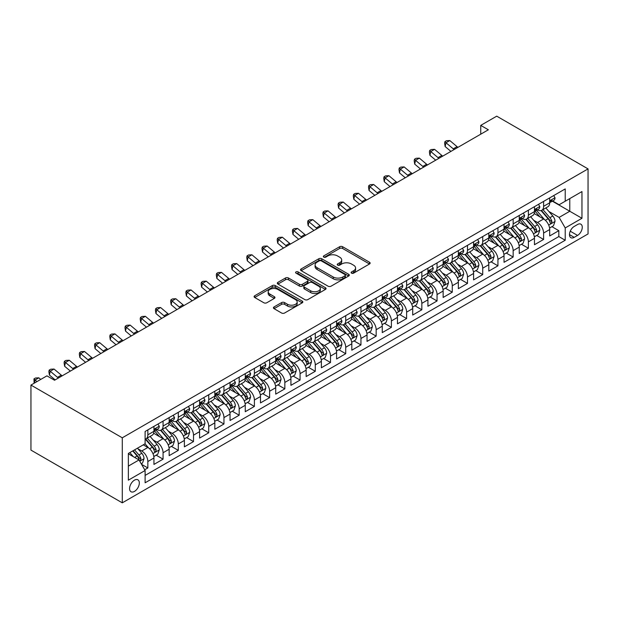 <?xml version="1.0" encoding="UTF-8"?>
<svg xmlns="http://www.w3.org/2000/svg" width="619" height="619" viewBox="0 0 619 619"><rect width="100%" height="100%" fill="white"/><g stroke="black" fill="none" stroke-linecap="round" stroke-linejoin="round"><path stroke-width="0.93" d="M351.553 273.141A1.478 0.851 0 0 0 353.642 273.141L369.52 263.98A2.112 1.223 0 0 0 370.139 263.114A2.112 1.223 0 0 0 369.52 262.255L342.624 246.726A2.112 1.223 0 0 0 339.638 246.726L323.76 255.895A1.478 0.851 0 0 0 323.327 256.498A1.478 0.851 0 0 0 323.76 257.102A1.478 0.851 0 0 0 325.857 257.102L327.908 255.91A6.763 3.907 0 0 1 337.471 255.91L339.715 257.21A6.763 3.907 0 0 1 341.696 259.965A6.763 3.907 0 0 1 339.715 262.727L337.657 263.911A1.478 0.851 0 0 0 337.223 264.514A1.478 0.851 0 0 0 337.657 265.118A1.478 0.851 0 0 0 339.754 265.118L341.804 263.934A6.763 3.907 0 0 1 351.368 263.934L353.611 265.226A6.763 3.907 0 0 1 355.585 267.988A6.763 3.907 0 0 1 353.611 270.751L351.553 271.934A1.478 0.851 0 0 0 351.12 272.538A1.478 0.851 0 0 0 351.553 273.141L351.553 271.934M134.455 491.409A6.886 3.977 120 0 0 138.958 485.342A6.886 3.977 120 0 0 137.898 479.818A6.886 3.977 120 0 0 134.455 480.158A6.886 3.977 120 0 0 129.951 486.232A6.886 3.977 120 0 0 131.011 491.749A6.886 3.977 120 0 0 134.455 491.409M274.047 306.939A2.112 1.223 0 0 0 273.428 307.798A2.112 1.223 0 0 0 274.047 308.657L281.591 313.013A2.112 1.223 0 0 0 284.585 313.013L302.211 302.838A2.112 1.223 0 0 0 302.83 301.971A2.112 1.223 0 0 0 302.211 301.113L275.316 285.583A2.112 1.223 0 0 0 272.329 285.583L254.703 295.766A2.112 1.223 0 0 0 254.084 296.625A2.112 1.223 0 0 0 254.703 297.491L263.818 302.753A2.112 1.223 0 0 0 266.804 302.753L274.349 298.397A2.112 1.223 0 0 0 274.968 297.53A2.112 1.223 0 0 0 274.349 296.671L269.83 294.064A5.648 3.265 0 0 1 268.174 291.75A5.648 3.265 0 0 1 271.664 288.74A5.648 3.265 0 0 1 277.823 289.444L295.526 299.666A5.648 3.265 0 0 1 297.182 301.971A5.648 3.265 0 0 1 293.692 304.989A5.648 3.265 0 0 1 287.533 304.285L284.585 302.583A2.112 1.223 0 0 0 281.591 302.583L274.047 306.939L274.047 308.657M588.05 168.894L496.724 116.163L480.739 125.394L488.352 129.789L54.542 380.244L46.936 375.849L30.95 385.072L122.276 437.803L588.05 168.894L588.05 233.928L122.276 502.837L122.276 437.803M328.062 286.187A2.112 1.223 0 0 0 331.049 286.187L348.675 276.012A2.112 1.223 0 0 0 349.294 275.146A2.112 1.223 0 0 0 348.675 274.287L321.787 258.757A2.112 1.223 0 0 0 318.793 258.757L301.167 268.94A2.112 1.223 0 0 0 300.548 269.799A2.112 1.223 0 0 0 301.167 270.665L328.062 286.187M296.602 273.466A1.478 0.851 0 0 1 298.103 273.668L298.103 271.911L325.447 287.696A2.112 1.223 0 0 1 326.066 288.562A2.112 1.223 0 0 1 325.447 289.421L307.813 299.604A2.112 1.223 0 0 1 304.827 299.604L277.931 284.075L277.931 282.349A2.112 1.223 0 0 0 277.312 283.216A2.112 1.223 0 0 0 277.931 284.075M277.931 282.349L285.475 277.993A2.112 1.223 0 0 1 288.469 277.993L299.372 284.291A2.112 1.223 0 0 0 302.358 284.291L307.364 281.405A2.112 1.223 0 0 0 307.983 280.539A2.112 1.223 0 0 0 307.364 279.68L296.014 273.118A1.478 0.851 0 0 1 295.58 272.515A1.478 0.851 0 0 1 296.493 271.726A1.478 0.851 0 0 1 298.103 271.911M144.691 469.767L147.848 467.949L141.534 464.296M137.936 448.783L141.759 450.988A8.612 4.967 60 0 1 147.848 461.534L153.938 458.014L153.938 464.428L163.068 459.159L156.143 455.158M153.164 439.993L156.986 442.198A8.612 4.967 60 0 1 163.068 452.744L169.157 449.232L169.157 455.646L178.295 450.369L171.37 446.369M168.383 431.203L172.206 433.408A8.612 4.967 60 0 1 178.295 443.955L184.385 440.442L184.385 446.856L193.515 441.587L186.59 437.587M183.603 422.413L187.425 424.619A8.612 4.967 60 0 1 193.515 435.165L199.604 431.652L199.604 438.066L208.735 432.797L201.809 428.797M198.823 413.631L202.645 415.836A8.612 4.967 60 0 1 208.735 426.383L214.824 422.862L214.824 429.276L223.954 424.007L217.029 420.007M214.042 404.841L217.865 407.047A8.612 4.967 60 0 1 223.954 417.593L230.044 414.08L230.044 420.494L239.174 415.217L232.249 411.217M229.27 396.052L233.092 398.257A8.612 4.967 60 0 1 239.174 408.803L245.263 405.29L245.263 411.705L254.401 406.428L247.476 402.435M244.49 387.262L248.312 389.467A8.612 4.967 60 0 1 254.401 400.013L260.491 396.5L260.491 402.915L269.621 397.646L262.696 393.645M259.709 378.48L263.532 380.685A8.612 4.967 60 0 1 269.621 391.231L275.71 387.711L275.71 394.125L284.841 388.856L277.916 384.856M274.929 369.69L278.751 371.895A8.612 4.967 60 0 1 284.841 382.441L290.93 378.929L290.93 385.343L300.06 380.066L293.135 376.066M290.156 360.9L293.971 363.105A8.612 4.967 60 0 1 300.06 373.652L306.15 370.139L306.15 376.553L315.288 371.276L308.355 367.284M305.376 352.11L309.198 354.316A8.612 4.967 60 0 1 315.288 364.862L321.369 361.349L321.369 367.763L330.507 362.494L323.582 358.494M320.596 343.321L324.418 345.534A8.612 4.967 60 0 1 330.507 356.08L336.597 352.559L336.597 358.974L345.727 353.704L338.802 349.704M335.815 334.539L339.638 336.744A8.612 4.967 60 0 1 345.727 347.29L351.816 343.769L351.816 350.192L360.947 344.915L354.022 340.914M351.035 325.749L354.857 327.954A8.612 4.967 60 0 1 360.947 338.5L367.036 334.987L367.036 341.402L376.166 336.125L369.241 332.132M366.262 316.959L370.085 319.164A8.612 4.967 60 0 1 376.166 329.71L382.256 326.198L382.256 332.612L391.394 327.343L384.469 323.342M381.482 308.169L385.304 310.382A8.612 4.967 60 0 1 391.394 320.928L397.475 317.408L397.475 323.822L406.613 318.553L399.688 314.553M396.702 299.387L400.524 301.592A8.612 4.967 60 0 1 406.613 312.138L412.703 308.618L412.703 315.04L421.833 309.763L414.908 305.763M411.921 290.597L415.744 292.802A8.612 4.967 60 0 1 421.833 303.349L427.922 299.836L427.922 306.25L437.053 300.973L430.128 296.981M427.141 281.807L430.963 284.013A8.612 4.967 60 0 1 437.053 294.559L443.142 291.046L443.142 297.46L452.272 292.191L445.347 288.191M442.368 273.018L446.191 275.231A8.612 4.967 60 0 1 452.272 285.769L458.362 282.256L458.362 288.671L467.5 283.401L460.575 279.401M457.588 264.236L461.41 266.441A8.612 4.967 60 0 1 467.5 276.987L473.589 273.466L473.589 279.889L482.719 274.612L475.794 270.611M472.808 255.446L476.63 257.651A8.612 4.967 60 0 1 482.719 268.197L488.809 264.684L488.809 271.099L497.939 265.822L491.014 261.829M488.027 246.656L491.85 248.861A8.612 4.967 60 0 1 497.939 259.407L504.028 255.895L504.028 262.309L513.159 257.04L506.234 253.039M503.255 237.866L507.069 240.079A8.612 4.967 60 0 1 513.159 250.618L519.248 247.105L519.248 253.519L528.386 248.25L521.453 244.25M518.474 229.084L522.297 231.289A8.612 4.967 60 0 1 528.386 241.836L534.468 238.315L534.468 244.729L543.606 239.46L543.606 233.046A8.612 4.967 -120 0 0 537.516 222.5L533.694 220.294M536.681 235.46L543.606 239.46M153.938 458.014A8.612 4.967 -120 0 0 147.848 447.467L143.283 444.837M169.157 449.232A8.612 4.967 -120 0 0 163.068 438.685L153.659 433.246M184.385 440.442A8.612 4.967 -120 0 0 178.295 429.896L168.879 424.464M199.604 431.652A8.612 4.967 -120 0 0 193.515 421.106L184.098 415.674M214.824 422.862A8.612 4.967 -120 0 0 208.735 412.316L199.318 406.884M230.044 414.08A8.612 4.967 -120 0 0 223.954 403.534L214.545 398.094M245.263 405.29A8.612 4.967 -120 0 0 239.174 394.744L229.765 389.305M260.491 396.5A8.612 4.967 -120 0 0 254.401 385.954L244.985 380.523M275.71 387.711A8.612 4.967 -120 0 0 269.621 377.164L260.204 371.733M290.93 378.929A8.612 4.967 -120 0 0 284.841 368.382L275.432 362.943M306.15 370.139A8.612 4.967 -120 0 0 300.06 359.593L290.651 354.153M321.369 361.349A8.612 4.967 -120 0 0 315.288 350.803L305.871 345.371M336.597 352.559A8.612 4.967 -120 0 0 330.507 342.013L321.091 336.581M351.816 343.769A8.612 4.967 -120 0 0 345.727 333.231L336.31 327.791M367.036 334.987A8.612 4.967 -120 0 0 360.947 324.441L351.538 319.002M382.256 326.198A8.612 4.967 -120 0 0 376.166 315.651L366.758 310.22M397.475 317.408A8.612 4.967 -120 0 0 391.394 306.862L381.977 301.43M412.703 308.618A8.612 4.967 -120 0 0 406.613 298.079L397.197 292.64M427.922 299.836A8.612 4.967 -120 0 0 421.833 289.29L412.416 283.85M443.142 291.046A8.612 4.967 -120 0 0 437.053 280.5L427.644 275.068M458.362 282.256A8.612 4.967 -120 0 0 452.272 271.71L442.864 266.278M473.589 273.466A8.612 4.967 -120 0 0 467.5 262.92L458.083 257.489M488.809 264.684A8.612 4.967 -120 0 0 482.719 254.138L473.303 248.699M504.028 255.895A8.612 4.967 -120 0 0 497.939 245.348L488.53 239.917M519.248 247.105A8.612 4.967 -120 0 0 513.159 236.559L503.75 231.127M534.468 238.315A8.612 4.967 -120 0 0 528.386 227.769L518.97 222.337M577.55 224.519L574.2 226.453A6.67 3.853 120 0 0 569.836 232.334A6.67 3.853 120 0 0 570.865 237.681A6.67 3.853 120 0 0 574.2 237.348L577.55 235.421A6.67 3.853 120 0 0 581.906 229.541A6.67 3.853 120 0 0 580.885 224.194A6.67 3.853 120 0 0 577.55 224.519M128.365 466.099L139.02 459.948L145.109 470.494L145.109 482.797L565.217 240.249L565.217 227.947L559.127 217.401L548.914 211.505M145.109 470.494L128.365 480.158L128.365 453.448L145.109 443.777L145.109 431.474L565.217 188.927L565.217 201.229L581.961 191.565L581.961 218.283L565.217 227.947M156.901 429.501L156.986 429.54A8.612 4.967 60 0 0 161.288 429.973L167.378 426.452A8.612 4.967 -120 0 0 169.157 422.514L169.157 417.593M172.121 420.711L172.206 420.758A8.612 4.967 60 0 0 176.508 421.183L182.597 417.67A8.612 4.967 -120 0 0 184.385 413.724L184.385 408.803M187.348 411.921L187.425 411.968A8.612 4.967 60 0 0 191.728 412.393L197.817 408.88A8.612 4.967 -120 0 0 199.604 404.934L199.604 400.013M202.568 403.131L202.645 403.178A8.612 4.967 60 0 0 206.955 403.603L213.037 400.091A8.612 4.967 -120 0 0 214.824 396.152L214.824 391.231M217.787 394.342L217.865 394.388A8.612 4.967 60 0 0 222.175 394.821L228.264 391.301A8.612 4.967 -120 0 0 230.044 387.362L230.044 382.441M233.007 385.56L233.092 385.606A8.612 4.967 60 0 0 237.394 386.032L243.484 382.511A8.612 4.967 -120 0 0 245.263 378.573L245.263 373.652M248.234 376.77L248.312 376.816A8.612 4.967 60 0 0 252.614 377.242L258.703 373.729A8.612 4.967 -120 0 0 260.491 369.783L260.491 364.862M263.454 367.98L263.532 368.026A8.612 4.967 60 0 0 267.834 368.452L273.923 364.939A8.612 4.967 -120 0 0 275.71 361.001L275.71 356.072M278.674 359.19L278.751 359.237A8.612 4.967 60 0 0 283.061 359.67L289.15 356.149A8.612 4.967 -120 0 0 290.93 352.211L290.93 347.29M293.893 350.408L293.971 350.455A8.612 4.967 60 0 0 298.281 350.88L304.37 347.36A8.612 4.967 -120 0 0 306.15 343.421L306.15 338.5M309.113 341.618L309.198 341.665A8.612 4.967 60 0 0 313.5 342.09L319.59 338.578A8.612 4.967 -120 0 0 321.369 334.631L321.369 329.71M324.341 332.829L324.418 332.875A8.612 4.967 60 0 0 328.72 333.301L334.809 329.788A8.612 4.967 -120 0 0 336.597 325.842L336.597 320.921M339.56 324.039L339.638 324.085A8.612 4.967 60 0 0 343.94 324.511L350.029 320.998A8.612 4.967 -120 0 0 351.816 317.06L351.816 312.138M354.78 315.257L354.857 315.303A8.612 4.967 60 0 0 359.167 315.729L365.256 312.208A8.612 4.967 -120 0 0 367.036 308.27L367.036 303.349M370 306.467L370.085 306.513A8.612 4.967 60 0 0 374.387 306.939L380.476 303.426A8.612 4.967 -120 0 0 382.256 299.48L382.256 294.559M385.219 297.677L385.304 297.724A8.612 4.967 60 0 0 389.606 298.149L395.696 294.636A8.612 4.967 -120 0 0 397.475 290.69L397.475 285.769M400.447 288.887L400.524 288.934A8.612 4.967 60 0 0 404.826 289.359L410.915 285.846A8.612 4.967 -120 0 0 412.703 281.908L412.703 276.987M415.666 280.105L415.744 280.152A8.612 4.967 60 0 0 420.053 280.577L426.135 277.057A8.612 4.967 -120 0 0 427.922 273.118L427.922 268.197M430.886 271.315L430.963 271.362A8.612 4.967 60 0 0 435.273 271.787L441.362 268.275A8.612 4.967 -120 0 0 443.142 264.328L443.142 259.407M446.106 262.526L446.191 262.572A8.612 4.967 60 0 0 450.493 262.998L456.582 259.485A8.612 4.967 -120 0 0 458.362 255.539L458.362 250.618M461.325 253.736L461.41 253.782A8.612 4.967 60 0 0 465.712 254.208L471.802 250.695A8.612 4.967 -120 0 0 473.589 246.757L473.589 241.836M476.553 244.954L476.63 245A8.612 4.967 60 0 0 480.932 245.426L487.021 241.905A8.612 4.967 -120 0 0 488.809 237.967L488.809 233.046M491.772 236.164L491.85 236.21A8.612 4.967 60 0 0 496.159 236.636L502.249 233.123A8.612 4.967 -120 0 0 504.028 229.177L504.028 224.256M506.992 227.374L507.069 227.421A8.612 4.967 60 0 0 511.379 227.846L517.469 224.333A8.612 4.967 -120 0 0 519.248 220.387L519.248 215.466M522.212 218.584L522.297 218.631A8.612 4.967 60 0 0 526.599 219.056L532.688 215.544A8.612 4.967 -120 0 0 534.468 211.605L534.468 206.684M145.109 475.415L558.825 236.559L558.825 230.67L549.695 235.947L549.695 229.533A8.612 4.967 -120 0 0 543.606 218.987L534.189 213.547M537.439 209.802L537.516 209.841A8.612 4.967 -120 0 0 541.818 210.274A8.612 4.967 -120 0 0 543.606 206.328L543.606 201.407M541.818 210.274L547.908 206.754A8.612 4.967 -120 0 0 549.695 202.815L549.695 197.894M147.848 429.896L147.848 434.817A8.612 4.967 60 0 1 146.069 438.755A8.612 4.967 60 0 1 145.109 439.103M146.069 438.755L152.158 435.242A8.612 4.967 -120 0 0 153.938 431.304L153.938 426.383M163.068 421.106L163.068 426.027A8.612 4.967 60 0 1 161.288 429.973M178.295 412.316L178.295 417.237A8.612 4.967 60 0 1 176.508 421.183M193.515 403.534L193.515 408.455A8.612 4.967 60 0 1 191.728 412.393M208.735 394.744L208.735 399.665A8.612 4.967 60 0 1 206.955 403.603M223.954 385.954L223.954 390.875A8.612 4.967 60 0 1 222.175 394.821M239.174 377.164L239.174 382.085A8.612 4.967 60 0 1 237.394 386.032M254.401 368.382L254.401 373.303A8.612 4.967 60 0 1 252.614 377.242M269.621 359.593L269.621 364.514A8.612 4.967 60 0 1 267.834 368.452M284.841 350.803L284.841 355.724A8.612 4.967 60 0 1 283.061 359.67M300.06 342.013L300.06 346.934A8.612 4.967 60 0 1 298.281 350.88M315.288 333.231L315.288 338.152A8.612 4.967 60 0 1 313.5 342.09M330.507 324.441L330.507 329.362A8.612 4.967 60 0 1 328.72 333.301M345.727 315.651L345.727 320.572A8.612 4.967 60 0 1 343.94 324.511M360.947 306.862L360.947 311.783A8.612 4.967 60 0 1 359.167 315.729M376.166 298.072L376.166 303.001A8.612 4.967 60 0 1 374.387 306.939M391.394 289.29L391.394 294.211A8.612 4.967 60 0 1 389.606 298.149M406.613 280.5L406.613 285.421A8.612 4.967 60 0 1 404.826 289.359M421.833 271.71L421.833 276.631A8.612 4.967 60 0 1 420.053 280.577M437.053 262.92L437.053 267.841A8.612 4.967 60 0 1 435.273 271.787M452.272 254.138L452.272 259.059A8.612 4.967 60 0 1 450.493 262.998M467.5 245.348L467.5 250.269A8.612 4.967 60 0 1 465.712 254.208M482.719 236.559L482.719 241.48A8.612 4.967 60 0 1 480.932 245.426M497.939 227.769L497.939 232.69A8.612 4.967 60 0 1 496.159 236.636M513.159 218.987L513.159 223.908A8.612 4.967 60 0 1 511.379 227.846M528.386 210.197L528.386 215.118A8.612 4.967 60 0 1 526.599 219.056M528.386 241.836L528.386 248.25M513.159 250.618L513.159 257.04M497.939 259.407L497.939 265.822M482.719 268.197L482.719 274.612M467.5 276.987L467.5 283.401M452.272 285.769L452.272 292.191M437.053 294.559L437.053 300.973M421.833 303.349L421.833 309.763M406.613 312.138L406.613 318.553M391.394 320.928L391.394 327.343M376.166 329.71L376.166 336.125M360.947 338.5L360.947 344.915M345.727 347.29L345.727 353.704M330.507 356.08L330.507 362.494M315.288 364.862L315.288 371.276M300.06 373.652L300.06 380.066M284.841 382.441L284.841 388.856M269.621 391.231L269.621 397.646M254.401 400.013L254.401 406.428M239.174 408.803L239.174 415.217M223.954 417.593L223.954 424.007M208.735 426.383L208.735 432.797M193.515 435.165L193.515 441.587M178.295 443.955L178.295 450.369M163.068 452.744L163.068 459.159M147.848 461.534L147.848 467.949M139.02 459.948L128.365 453.797M559.127 217.401L569.782 211.249L569.782 198.598L581.961 191.565M552.349 201.183L581.961 218.283M552.659 201.013L559.127 204.75L565.217 201.229M30.95 385.072L30.95 450.106L122.276 502.837M480.739 125.394L480.739 134.184M551.9 226.67L558.825 230.67M558.825 236.559L565.217 240.249M352.141 273.35L353.611 272.507A6.763 3.907 0 0 0 355.585 269.745L355.585 267.988M341.696 259.965L341.696 261.721A6.763 3.907 0 0 1 339.715 264.483L338.253 265.327M369.489 263.996L342.624 248.482A2.112 1.223 0 0 0 339.638 248.482L324.356 257.311M348.652 276.028L321.787 260.514A2.112 1.223 0 0 0 318.793 260.514L301.198 270.681M344.945 275.749A1.478 0.851 0 0 0 345.379 275.146A1.478 0.851 0 0 0 344.945 274.542L321.338 260.916A1.478 0.851 0 0 0 319.242 260.916L317.075 262.17A6.763 3.907 0 0 0 315.094 264.924A6.763 3.907 0 0 0 317.075 267.687L333.215 277.002A6.763 3.907 0 0 0 342.779 277.002L344.945 275.749L344.945 277.513A1.478 0.851 0 0 0 345.379 276.91L345.379 275.146M315.094 264.924L315.094 266.681A6.763 3.907 0 0 0 317.075 269.443L317.075 267.687M344.945 277.513L342.779 278.759A6.763 3.907 0 0 1 333.215 278.759L317.075 269.443M277.962 284.09L285.475 279.749L285.475 277.993M307.983 280.539L307.983 282.295A2.112 1.223 0 0 1 307.364 283.162L302.358 286.048A2.112 1.223 0 0 1 299.372 286.048L288.469 279.749A2.112 1.223 0 0 0 285.475 279.749M298.103 273.668L325.416 289.444M310.692 290.829A5.648 3.265 0 0 0 316.851 291.534A5.648 3.265 0 0 0 320.34 288.516A5.648 3.265 0 0 0 318.684 286.21L312.448 282.612A2.112 1.223 0 0 0 309.461 282.612L304.455 285.498A2.112 1.223 0 0 0 303.836 286.365A2.112 1.223 0 0 0 304.455 287.224L310.692 290.829L310.692 292.586A5.648 3.265 0 0 0 316.851 293.29A5.648 3.265 0 0 0 320.34 290.28L320.34 288.516M303.836 286.365L303.836 288.121A2.112 1.223 0 0 0 304.455 288.98L304.455 287.224M310.692 292.586L304.455 288.98M297.182 301.971L297.182 303.736A5.648 3.265 0 0 1 293.692 306.745A5.648 3.265 0 0 1 287.533 306.041L284.585 304.339A2.112 1.223 0 0 0 281.591 304.339L274.078 308.68M268.174 291.75L268.174 293.514A5.648 3.265 0 0 0 269.83 295.82L269.83 294.064M274.349 296.671L274.349 298.397L269.83 295.82M302.18 302.853L275.316 287.34A2.112 1.223 0 0 0 272.329 287.34L254.726 297.507L254.703 295.766M549.564 228.024L553.494 225.749L555.019 221.354A5.703 3.296 -120 0 0 552.798 216L545.842 207.945M544.449 219.544L536.503 210.336M539.923 216.859L535.311 211.52A13.672 7.892 -120 0 0 534.886 211.04M541.045 210.584L548.078 218.724A5.703 3.296 60 0 1 550.113 222.654L550.531 223.327L551.297 223.219L551.939 221.602A5.703 3.296 -120 0 0 549.904 217.671L542.948 209.617M541.455 210.445L549.014 219.196A2.909 1.679 60 0 1 549.749 220.333L551.939 221.602M553.726 195.565L555.019 197.801A5.703 3.296 60 0 1 553.835 200.332L550.949 201.995A5.703 3.296 -120 0 0 551.939 200.688L551.823 200.177M549.881 202.266L549.904 202.266A5.703 3.296 -120 0 0 550.949 201.995M551.204 200.262L551.939 200.688C551.583 199.829 550.972 200.177 550.113 201.74A5.703 3.296 60 0 1 549.695 202.552M454.145 149.535A10.763 6.213 60 0 1 453.247 148.846L445.997 142.749L445.146 146.548L450.918 151.4M457.952 147.337A10.763 6.213 60 0 1 457.054 146.649L449.796 140.552L445.997 142.749L444.953 141.604L446.477 140.73L449.796 140.552M445.146 146.548L444.612 143.128L444.953 141.604M534.344 236.806L538.275 234.539L539.799 230.144A5.703 3.296 -120 0 0 537.578 224.79L530.622 216.735M529.23 228.326L521.283 219.126M524.703 225.649L520.092 220.31A13.672 7.892 -120 0 0 519.666 219.83M525.825 219.366L532.858 227.513A5.703 3.296 60 0 1 534.893 231.444L535.303 232.117L536.077 232.009L536.719 230.384A5.703 3.296 -120 0 0 534.684 226.461L527.728 218.406M526.235 219.234L533.795 227.985A2.909 1.679 60 0 1 534.53 229.123L536.719 230.384M519.124 245.596L523.055 243.329L524.579 238.934A5.703 3.296 -120 0 0 522.359 233.58L515.403 225.525M514.01 237.116L506.056 227.916M509.483 234.439L504.872 229.1A13.672 7.892 -120 0 0 504.446 228.62M510.605 228.156L517.639 236.303A5.703 3.296 60 0 1 519.674 240.234L520.084 240.907L520.858 240.799L521.5 239.174A5.703 3.296 -120 0 0 519.465 235.243L512.509 227.196M511.015 228.024L518.575 236.775A2.909 1.679 60 0 1 519.31 237.913L521.5 239.174M503.897 254.386L507.835 252.119L509.352 247.724A5.703 3.296 -120 0 0 507.131 242.362L500.183 234.315M498.782 245.905L490.836 236.706M494.264 243.228L489.652 237.882A13.672 7.892 -120 0 0 489.227 237.41M495.378 236.945L502.411 245.085A5.703 3.296 60 0 1 504.446 249.016L504.864 249.697L505.638 249.589L506.272 247.964A5.703 3.296 -120 0 0 504.245 244.033L497.289 235.986M495.796 236.814L503.355 245.565A2.909 1.679 60 0 1 504.083 246.702L506.272 247.964M488.677 263.176L492.616 260.901L494.132 256.506A5.703 3.296 -120 0 0 491.912 251.152L484.956 243.097M483.563 254.695L475.616 245.488M479.044 252.01L474.425 246.672A13.672 7.892 -120 0 0 474.007 246.2M480.158 245.735L487.192 253.875A5.703 3.296 60 0 1 489.227 257.806L489.644 258.479L490.41 258.371L491.053 256.753A5.703 3.296 -120 0 0 489.018 252.823L482.069 244.768M480.576 245.596L488.128 254.347A2.909 1.679 60 0 1 488.863 255.485L491.053 256.753M538.507 204.355L539.799 206.591A5.703 3.296 60 0 1 538.615 209.114L535.721 210.785A5.703 3.296 -120 0 0 536.719 209.47L536.596 208.967M534.661 211.056L534.684 211.056A5.703 3.296 -120 0 0 535.721 210.785M535.984 209.044L536.719 209.47C536.356 208.611 535.752 208.967 534.893 210.53A5.703 3.296 60 0 1 534.468 211.342M438.925 158.325A10.763 6.213 60 0 1 438.028 157.636L430.77 151.539L429.926 155.33L435.699 160.182M442.724 156.127A10.763 6.213 60 0 1 441.834 155.439L434.577 149.341L430.77 151.539L429.733 150.394L431.257 149.519L434.577 149.341M429.926 155.33L429.393 151.91L429.733 150.394M523.279 213.137L524.579 215.381A5.703 3.296 60 0 1 523.395 217.903L520.502 219.575A5.703 3.296 -120 0 0 521.5 218.259L521.376 217.756M519.442 219.838L519.465 219.838A5.703 3.296 -120 0 0 520.502 219.575M520.757 217.834L521.5 218.259C521.136 217.401 520.533 217.749 519.674 219.312A5.703 3.296 60 0 1 519.248 220.124M423.698 167.115A10.763 6.213 60 0 1 422.808 166.426L415.55 160.329L414.707 164.12L420.479 168.972M427.505 164.917A10.763 6.213 60 0 1 426.615 164.228L419.357 158.131L415.55 160.329L414.513 159.184L416.03 158.302L419.357 158.131M414.707 164.12L414.173 160.7L414.513 159.184M508.06 221.927L509.352 224.171A5.703 3.296 60 0 1 508.176 226.693L505.282 228.365A5.703 3.296 -120 0 0 506.272 227.049L506.156 226.539M504.222 228.628L504.245 228.628A5.703 3.296 -120 0 0 505.282 228.365M505.537 226.624L506.272 227.049C505.916 226.19 505.305 226.539 504.446 228.102A5.703 3.296 60 0 1 504.028 228.914M408.478 175.897A10.763 6.213 60 0 1 407.588 175.208L400.331 169.111L399.487 172.91L405.259 177.761M412.285 173.699A10.763 6.213 60 0 1 411.387 173.011L404.137 166.913L400.331 169.111L399.286 167.973L400.81 167.091L404.137 166.913M399.487 172.91L398.953 169.49L399.286 167.973M492.84 230.717L494.132 232.953A5.703 3.296 60 0 1 492.956 235.483L490.062 237.147A5.703 3.296 -120 0 0 491.053 235.839L490.937 235.328M488.995 237.417L489.018 237.417A5.703 3.296 -120 0 0 490.062 237.147M490.318 235.413L491.053 235.839C490.697 234.98 490.086 235.328 489.227 236.891A5.703 3.296 60 0 1 488.809 237.704M393.258 184.686A10.763 6.213 60 0 1 392.361 183.998L385.111 177.901L384.26 181.7L390.032 186.551M397.065 182.489A10.763 6.213 60 0 1 396.168 181.8L388.918 175.703L385.111 177.901L384.066 176.755L385.591 175.881L388.918 175.703M384.26 181.7L383.726 178.28L384.066 176.755M473.458 271.965L477.388 269.691L478.913 265.296A5.703 3.296 -120 0 0 476.692 259.941L469.736 251.887M468.343 263.477L460.397 254.277M463.817 260.8L459.205 255.461A13.672 7.892 -120 0 0 458.78 254.982M464.939 254.517L471.972 262.665A5.703 3.296 60 0 1 474.007 266.596L474.425 267.269L475.191 267.16L475.833 265.543A5.703 3.296 -120 0 0 473.798 261.613L466.842 253.558M465.349 254.386L472.908 263.137A2.909 1.679 60 0 1 473.643 264.274L475.833 265.543M477.62 239.507L478.913 241.743A5.703 3.296 60 0 1 477.729 244.265L474.843 245.936A5.703 3.296 -120 0 0 475.833 244.621L475.709 244.118M473.775 246.207L473.798 246.207A5.703 3.296 -120 0 0 474.843 245.936M475.098 244.196L475.833 244.621C475.477 243.762 474.866 244.118 474.007 245.681A5.703 3.296 60 0 1 473.589 246.494M378.039 193.476A10.763 6.213 60 0 1 377.141 192.788L369.891 186.69L369.04 190.482L374.812 195.333M381.846 191.279A10.763 6.213 60 0 1 380.948 190.59L373.69 184.493L369.891 186.69L368.847 185.545L370.371 184.671L373.69 184.493M369.04 190.482L368.506 187.062L368.847 185.545M458.238 280.747L462.169 278.48L463.693 274.085A5.703 3.296 -120 0 0 461.472 268.731L454.516 260.676M453.123 272.267L445.177 263.067M448.597 269.59L443.985 264.251A13.672 7.892 -120 0 0 443.56 263.771M449.719 263.307L456.752 271.455A5.703 3.296 60 0 1 458.787 275.385L459.197 276.059L459.971 275.95L460.613 274.325A5.703 3.296 -120 0 0 458.578 270.395L451.622 262.348M450.129 263.176L457.689 271.927A2.909 1.679 60 0 1 458.424 273.064L460.613 274.325M462.401 248.289L463.693 250.533A5.703 3.296 60 0 1 462.509 253.055L459.615 254.726A5.703 3.296 -120 0 0 460.613 253.411L460.49 252.908M458.555 254.997L458.578 254.989A5.703 3.296 -120 0 0 459.615 254.726M459.878 252.985L460.613 253.411C460.25 252.552 459.646 252.908 458.787 254.463A5.703 3.296 60 0 1 458.362 255.276M362.819 202.266A10.763 6.213 60 0 1 361.922 201.577L354.664 195.48L353.82 199.272L359.593 204.123M366.618 200.069A10.763 6.213 60 0 1 365.728 199.38L358.471 193.283L354.664 195.48L353.627 194.335L355.144 193.453L358.471 193.283M353.82 199.272L353.287 195.852L353.627 194.335M443.018 289.537L446.949 287.27L448.473 282.875A5.703 3.296 -120 0 0 446.245 277.513L439.297 269.466M437.904 281.057L429.95 271.857M433.377 278.38L428.766 273.033A13.672 7.892 -120 0 0 428.34 272.561M434.499 272.097L441.533 280.237A5.703 3.296 60 0 1 443.56 284.167L443.978 284.848L444.751 284.74L445.394 283.115A5.703 3.296 -120 0 0 443.359 279.184L436.403 271.137M434.909 271.965L442.469 280.717A2.909 1.679 60 0 1 443.196 281.854L445.394 283.115M447.173 257.078L448.473 259.322A5.703 3.296 60 0 1 447.289 261.845L444.396 263.516A5.703 3.296 -120 0 0 445.394 262.201L445.27 261.698M443.336 263.779L443.359 263.779A5.703 3.296 -120 0 0 444.396 263.516M444.651 261.775L445.394 262.201C445.03 261.342 444.427 261.69 443.56 263.253A5.703 3.296 60 0 1 443.142 264.065M347.592 211.048A10.763 6.213 60 0 1 346.702 210.359L339.444 204.262L338.601 208.061L344.373 212.913M351.399 208.851A10.763 6.213 60 0 1 350.501 208.162L343.251 202.065L339.444 204.262L338.407 203.125L339.924 202.243L343.251 202.065M338.601 208.061L338.067 204.641L338.407 203.125M427.791 298.327L431.729 296.052L433.246 291.657A5.703 3.296 -120 0 0 431.025 286.303L424.069 278.256M422.676 289.847L414.73 280.639M418.158 287.162L413.546 281.823A13.672 7.892 -120 0 0 413.121 281.351M419.272 280.887L426.305 289.027A5.703 3.296 60 0 1 428.34 292.957L428.758 293.638L429.532 293.522L430.166 291.905A5.703 3.296 -120 0 0 428.131 287.974L421.183 279.92M419.69 280.747L427.249 289.499A2.909 1.679 60 0 1 427.977 290.636L430.166 291.905M431.954 265.868L433.246 268.104A5.703 3.296 60 0 1 432.07 270.635L429.176 272.298A5.703 3.296 -120 0 0 430.166 270.99L430.05 270.48M428.116 272.569L428.131 272.569A5.703 3.296 -120 0 0 429.176 272.298M429.431 270.565L430.166 270.99C429.81 270.132 429.199 270.48 428.34 272.043A5.703 3.296 60 0 1 427.922 272.855M332.372 219.838A10.763 6.213 60 0 1 331.474 219.149L324.224 213.052L323.381 216.851L329.153 221.703M336.179 217.64A10.763 6.213 60 0 1 335.281 216.952L328.031 210.855L324.224 213.052L323.18 211.915L324.704 211.033L328.031 210.855M323.381 216.851L322.847 213.431L323.18 211.915M412.571 307.117L416.51 304.842L418.026 300.447A5.703 3.296 -120 0 0 415.806 295.093L408.85 287.038M407.457 298.629L399.51 289.429M402.938 295.952L398.319 290.613A13.672 7.892 -120 0 0 397.901 290.133M404.052 289.669L411.086 297.816A5.703 3.296 60 0 1 413.121 301.747L413.538 302.42L414.304 302.312L414.947 300.695A5.703 3.296 -120 0 0 412.912 296.764L405.956 288.709M404.47 289.537L412.022 298.288A2.909 1.679 60 0 1 412.757 299.426L414.947 300.695M416.734 274.658L418.026 276.894A5.703 3.296 60 0 1 416.85 279.417L413.956 281.088A5.703 3.296 -120 0 0 414.947 279.773L414.831 279.27M412.888 281.359L412.912 281.359A5.703 3.296 -120 0 0 413.956 281.088M414.212 279.347L414.947 279.773C414.591 278.914 413.979 279.27 413.121 280.833A5.703 3.296 60 0 1 412.703 281.645M317.152 228.628A10.763 6.213 60 0 1 316.255 227.939L309.005 221.842L308.154 225.633L313.926 230.485M320.959 226.43A10.763 6.213 60 0 1 320.062 225.742L312.804 219.644L309.005 221.842L307.96 220.697L309.485 219.822L312.804 219.644M308.154 225.633L307.62 222.221L307.96 220.697M397.352 315.899L401.282 313.632L402.807 309.237A5.703 3.296 -120 0 0 400.586 303.883L393.63 295.828M392.237 307.419L384.291 298.219M387.711 304.741L383.099 299.403A13.672 7.892 -120 0 0 382.674 298.923M388.833 298.459L395.866 306.606A5.703 3.296 60 0 1 397.901 310.537L398.311 311.21L399.085 311.102L399.727 309.477A5.703 3.296 -120 0 0 397.692 305.546L390.736 297.499M389.243 298.327L396.802 307.078A2.909 1.679 60 0 1 397.537 308.216L399.727 309.477M401.514 283.44L402.807 285.684A5.703 3.296 60 0 1 401.623 288.206L398.737 289.878A5.703 3.296 -120 0 0 399.727 288.562L399.603 288.059M397.669 290.149L397.692 290.149A5.703 3.296 -120 0 0 398.737 289.878M398.992 288.137L399.727 288.562C399.371 287.703 398.76 288.059 397.901 289.615A5.703 3.296 60 0 1 397.475 290.427M301.933 237.417A10.763 6.213 60 0 1 301.035 236.729L293.777 230.632L292.934 234.423L298.706 239.274M305.74 235.22A10.763 6.213 60 0 1 304.842 234.531L297.584 228.434L293.777 230.632L292.741 229.487L294.265 228.604L297.584 228.434M292.934 234.423L292.4 231.003L292.741 229.487M382.132 324.689L386.063 322.422L387.587 318.027A5.703 3.296 -120 0 0 385.366 312.665L378.41 304.618M377.017 316.208L369.063 307.009M372.491 313.531L367.879 308.185A13.672 7.892 -120 0 0 367.454 307.713M373.613 307.248L380.646 315.396A5.703 3.296 60 0 1 382.681 319.319L383.091 320L383.865 319.891L384.507 318.267A5.703 3.296 -120 0 0 382.472 314.336L375.516 306.289M374.023 307.117L381.583 315.868A2.909 1.679 60 0 1 382.318 317.005L384.507 318.267M386.295 292.23L387.587 294.474A5.703 3.296 60 0 1 386.403 296.996L383.509 298.668A5.703 3.296 -120 0 0 384.507 297.352L384.384 296.849M382.449 298.931L382.472 298.931A5.703 3.296 -120 0 0 383.509 298.668M383.772 296.927L384.507 297.352C384.144 296.493 383.54 296.841 382.681 298.404A5.703 3.296 60 0 1 382.256 299.217M286.713 246.2A10.763 6.213 60 0 1 285.816 245.511L278.558 239.414L277.714 243.213L283.487 248.064M290.512 244.002A10.763 6.213 60 0 1 289.622 243.313L282.365 237.216L278.558 239.414L277.521 238.276L279.037 237.394L282.365 237.216M277.714 243.213L277.18 239.793L277.521 238.276M366.912 333.479L370.843 331.204L372.359 326.809A5.703 3.296 -120 0 0 370.139 321.454L363.191 313.407M361.798 324.998L353.844 315.791M357.271 322.313L352.66 316.974A13.672 7.892 -120 0 0 352.234 316.502M358.386 316.038L365.427 324.178A5.703 3.296 60 0 1 367.454 328.109L367.872 328.79L368.645 328.681L369.28 327.056A5.703 3.296 -120 0 0 367.253 323.126L360.297 315.071M358.803 315.907L366.363 324.658A2.909 1.679 60 0 1 367.09 325.787L369.28 327.056M371.067 301.02L372.359 303.264A5.703 3.296 60 0 1 371.183 305.786L368.29 307.457A5.703 3.296 -120 0 0 369.28 306.142L369.164 305.631M367.229 307.72L367.253 307.72A5.703 3.296 -120 0 0 368.29 307.457M368.545 305.716L369.28 306.142C368.924 305.283 368.313 305.631 367.454 307.194A5.703 3.296 60 0 1 367.036 308.007M271.486 254.989A10.763 6.213 60 0 1 270.596 254.301L263.338 248.204L262.495 252.003L268.267 256.854M275.293 252.792A10.763 6.213 60 0 1 274.395 252.103L267.145 246.006L263.338 248.204L262.294 247.066L263.818 246.184L267.145 246.006M262.495 252.003L261.961 248.583L262.294 247.066M351.685 342.268L355.623 339.993L357.14 335.599A5.703 3.296 -120 0 0 354.919 330.244L347.963 322.19M346.57 333.78L338.624 324.58M342.052 331.103L337.432 325.764A13.672 7.892 -120 0 0 337.015 325.284M343.166 324.82L350.199 332.968A5.703 3.296 60 0 1 352.234 336.898L352.652 337.572L353.418 337.463L354.06 335.846A5.703 3.296 -120 0 0 352.025 331.916L345.077 323.861M343.584 324.689L351.143 333.44A2.909 1.679 60 0 1 351.871 334.577L354.06 335.846M355.848 309.81L357.14 312.046A5.703 3.296 60 0 1 355.964 314.568L353.07 316.239A5.703 3.296 -120 0 0 354.06 314.924L353.944 314.421M352.002 316.51L352.025 316.51A5.703 3.296 -120 0 0 353.07 316.239M353.325 314.506L354.06 314.924C353.704 314.065 353.093 314.421 352.234 315.984A5.703 3.296 60 0 1 351.816 316.796M256.266 263.779A10.763 6.213 60 0 1 255.368 263.09L248.118 256.993L247.275 260.785L253.039 265.636M260.073 261.582A10.763 6.213 60 0 1 259.175 260.893L251.925 254.796L248.118 256.993L247.074 255.848L248.598 254.974L251.925 254.796M247.275 260.785L246.741 257.372L247.074 255.848M336.465 351.05L340.396 348.783L341.92 344.388A5.703 3.296 -120 0 0 339.699 339.034L332.743 330.979M331.351 342.57L323.404 333.37M326.824 339.893L322.213 334.554A13.672 7.892 -120 0 0 321.795 334.074M327.946 333.61L334.98 341.758A5.703 3.296 60 0 1 337.015 345.688L337.432 346.361L338.198 346.253L338.841 344.628A5.703 3.296 -120 0 0 336.806 340.705L329.85 332.651M328.356 333.479L335.916 342.23A2.909 1.679 60 0 1 336.651 343.367L338.841 344.628M340.628 318.592L341.92 320.835A5.703 3.296 60 0 1 340.736 323.358L337.85 325.029A5.703 3.296 -120 0 0 338.841 323.714L338.725 323.211M336.782 325.3L336.806 325.3A5.703 3.296 -120 0 0 337.85 325.029M338.106 323.288L338.841 323.714C338.485 322.855 337.873 323.211 337.015 324.774A5.703 3.296 60 0 1 336.597 325.579M241.046 272.569A10.763 6.213 60 0 1 240.149 271.88L232.899 265.783L232.048 269.575L237.82 274.426M244.853 270.371A10.763 6.213 60 0 1 243.956 269.683L236.698 263.586L232.899 265.783L231.854 264.638L233.378 263.764L236.698 263.586M232.048 269.575L231.514 266.155L231.854 264.638M321.246 359.84L325.176 357.573L326.7 353.178A5.703 3.296 -120 0 0 324.48 347.816L317.524 339.769M316.131 351.36L308.185 342.16M311.605 348.683L306.993 343.336A13.672 7.892 -120 0 0 306.567 342.864M312.727 342.4L319.76 350.547A5.703 3.296 60 0 1 321.795 354.47L322.205 355.151L322.979 355.043L323.621 353.418A5.703 3.296 -120 0 0 321.586 349.487L314.63 341.44M313.137 342.268L320.696 351.019A2.909 1.679 60 0 1 321.431 352.157L323.621 353.418M325.408 327.381L326.7 329.625A5.703 3.296 60 0 1 325.517 332.148L322.623 333.819A5.703 3.296 -120 0 0 323.621 332.504L323.497 332.001M321.563 334.082L321.586 334.082A5.703 3.296 -120 0 0 322.623 333.819M322.886 332.078L323.621 332.504C323.257 331.645 322.654 331.993 321.795 333.556A5.703 3.296 60 0 1 321.369 334.368M225.827 281.351A10.763 6.213 60 0 1 224.929 280.662L217.671 274.565L216.828 278.364L222.6 283.216M229.626 279.154A10.763 6.213 60 0 1 228.736 278.473L221.478 272.368L217.671 274.565L216.635 273.428L218.159 272.546L221.478 272.368M216.828 278.364L216.294 274.944L216.635 273.428M306.026 368.63L309.957 366.355L311.481 361.96A5.703 3.296 -120 0 0 309.26 356.606L302.304 348.559M300.911 360.15L292.957 350.942M296.385 357.465L291.773 352.126A13.672 7.892 -120 0 0 291.348 351.654M297.507 351.19L304.54 359.329A5.703 3.296 60 0 1 306.575 363.26L306.985 363.941L307.759 363.833L308.401 362.208A5.703 3.296 -120 0 0 306.366 358.277L299.41 350.222M297.917 351.058L305.477 359.809A2.909 1.679 60 0 1 306.212 360.939L308.401 362.208M310.189 336.171L311.481 338.415A5.703 3.296 60 0 1 310.297 340.937L307.403 342.609A5.703 3.296 -120 0 0 308.401 341.293L308.277 340.783M306.343 342.872L306.366 342.872A5.703 3.296 -120 0 0 307.403 342.609M307.658 340.868L308.401 341.293C308.038 340.435 307.434 340.783 306.575 342.346A5.703 3.296 60 0 1 306.15 343.158M210.599 290.141A10.763 6.213 60 0 1 209.709 289.452L202.452 283.355L201.608 287.154L207.38 292.006M214.406 287.943A10.763 6.213 60 0 1 213.516 287.255L206.259 281.158L202.452 283.355L201.415 282.218L202.931 281.336L206.259 281.158M201.608 287.154L201.074 283.734L201.415 282.218M290.798 377.42L294.737 375.145L296.253 370.75A5.703 3.296 -120 0 0 294.033 365.396L287.084 357.341M285.684 368.939L277.738 359.732M281.165 366.255L276.554 360.916A13.672 7.892 -120 0 0 276.128 360.436M282.279 359.979L289.321 368.119A5.703 3.296 60 0 1 291.348 372.05L291.766 372.723L292.539 372.615L293.174 370.998A5.703 3.296 -120 0 0 291.147 367.067L284.191 359.012M282.697 359.84L290.257 368.591A2.909 1.679 60 0 1 290.984 369.729L293.174 370.998M294.961 344.961L296.253 347.197A5.703 3.296 60 0 1 295.077 349.727L292.183 351.391A5.703 3.296 -120 0 0 293.174 350.083L293.058 349.573M291.123 351.662L291.147 351.662A5.703 3.296 -120 0 0 292.183 351.391M292.439 349.658L293.174 350.083C292.818 349.217 292.207 349.573 291.348 351.135A5.703 3.296 60 0 1 290.93 351.948M195.38 298.931A10.763 6.213 60 0 1 194.49 298.242L187.232 292.145L186.389 295.944L192.161 300.788M199.186 296.733A10.763 6.213 60 0 1 198.289 296.044L191.039 289.947L187.232 292.145L186.187 291L187.712 290.125L191.039 289.947M186.389 295.944L185.855 292.524L186.187 291M275.579 386.202L279.517 383.935L281.034 379.54A5.703 3.296 -120 0 0 278.813 374.186L271.857 366.131M270.464 377.722L262.518 368.522M265.946 375.044L261.326 369.705A13.672 7.892 -120 0 0 260.909 369.226M267.06 368.762L274.093 376.909A5.703 3.296 60 0 1 276.128 380.84L276.546 381.513L277.312 381.405L277.954 379.78A5.703 3.296 -120 0 0 275.919 375.857L268.971 367.802M267.478 368.63L275.037 377.381A2.909 1.679 60 0 1 275.764 378.519L277.954 379.78M279.742 353.751L281.034 355.987A5.703 3.296 60 0 1 279.858 358.509L276.964 360.181A5.703 3.296 -120 0 0 277.954 358.865L277.838 358.362M275.896 360.451L275.919 360.451A5.703 3.296 -120 0 0 276.964 360.181M277.219 358.44L277.954 358.865C277.598 358.006 276.987 358.362 276.128 359.925A5.703 3.296 60 0 1 275.71 360.73M180.16 307.72A10.763 6.213 60 0 1 179.262 307.032L172.012 300.935L171.161 304.726L176.933 309.577M183.967 305.523A10.763 6.213 60 0 1 183.069 304.834L175.819 298.737L172.012 300.935L170.968 299.789L172.492 298.915L175.819 298.737M171.161 304.726L170.627 301.306L170.968 299.789M260.359 394.992L264.29 392.725L265.814 388.33A5.703 3.296 -120 0 0 263.593 382.975L256.637 374.921M255.245 386.511L247.298 377.311M250.718 383.834L246.107 378.488A13.672 7.892 -120 0 0 245.681 378.016M251.84 377.551L258.874 385.699A5.703 3.296 60 0 1 260.909 389.622L261.326 390.303L262.092 390.194L262.735 388.57A5.703 3.296 -120 0 0 260.7 384.639L253.744 376.592M252.25 377.42L259.81 386.171A2.909 1.679 60 0 1 260.545 387.308L262.735 388.57M264.522 362.533L265.814 364.777A5.703 3.296 60 0 1 264.63 367.299L261.744 368.97A5.703 3.296 -120 0 0 262.735 367.655L262.611 367.152M260.676 369.233L260.7 369.233A5.703 3.296 -120 0 0 261.744 368.97M261.999 367.229L262.735 367.655C262.379 366.796 261.767 367.144 260.909 368.707A5.703 3.296 60 0 1 260.491 369.52M164.94 316.502A10.763 6.213 60 0 1 164.043 315.814L156.793 309.717L155.942 313.516L161.714 318.367M168.747 314.313A10.763 6.213 60 0 1 167.85 313.624L160.592 307.527L156.793 309.717L155.748 308.579L157.272 307.697L160.592 307.527M155.942 313.516L155.408 310.096L155.748 308.579M245.139 403.781L249.07 401.507L250.594 397.112A5.703 3.296 -120 0 0 248.374 391.757L241.418 383.71M240.025 395.301L232.079 386.094M235.499 392.616L230.887 387.277A13.672 7.892 -120 0 0 230.461 386.805M236.62 386.341L243.654 394.481A5.703 3.296 60 0 1 245.689 398.412L246.099 399.093L246.873 398.984L247.515 397.359A5.703 3.296 -120 0 0 245.48 393.429L238.524 385.374M237.031 386.21L244.59 394.961A2.909 1.679 60 0 1 245.325 396.098L247.515 397.359M249.302 371.323L250.594 373.567A5.703 3.296 60 0 1 249.411 376.089L246.517 377.76A5.703 3.296 -120 0 0 247.515 376.445L247.391 375.934M245.457 378.023L245.48 378.023A5.703 3.296 -120 0 0 246.517 377.76M246.78 376.019L247.515 376.445C247.151 375.586 246.548 375.934 245.689 377.497A5.703 3.296 60 0 1 245.263 378.31M149.721 325.292A10.763 6.213 60 0 1 148.823 324.604L141.565 318.506L140.722 322.306L146.494 327.157M153.52 323.095A10.763 6.213 60 0 1 152.63 322.406L145.372 316.309L141.565 318.506L140.528 317.369L142.045 316.487L145.372 316.309M140.722 322.306L140.188 318.886L140.528 317.369M229.92 412.571L233.85 410.296L235.375 405.902A5.703 3.296 -120 0 0 233.146 400.547L226.198 392.492M224.805 404.091L216.851 394.883M220.279 401.406L215.667 396.067A13.672 7.892 -120 0 0 215.242 395.587M221.401 395.131L228.434 403.271A5.703 3.296 60 0 1 230.469 407.201L230.879 407.875L231.653 407.766L232.295 406.149A5.703 3.296 -120 0 0 230.26 402.218L223.304 394.164M221.811 394.992L229.37 403.743A2.909 1.679 60 0 1 230.106 404.88L232.295 406.149M234.075 380.112L235.375 382.349A5.703 3.296 60 0 1 234.191 384.879L231.297 386.542A5.703 3.296 -120 0 0 232.295 385.235L232.171 384.724M230.237 386.813L230.26 386.813A5.703 3.296 -120 0 0 231.297 386.542M231.552 384.809L232.295 385.235C231.932 384.368 231.328 384.724 230.469 386.287A5.703 3.296 60 0 1 230.044 387.099M134.493 334.082A10.763 6.213 60 0 1 133.603 333.393L126.346 327.296L125.502 331.095L131.274 335.947M138.3 331.885A10.763 6.213 60 0 1 137.403 331.196L130.152 325.099L126.346 327.296L125.309 326.151L126.825 325.277L130.152 325.099M125.502 331.095L124.968 327.675L125.309 326.151M214.692 421.353L218.631 419.086L220.147 414.691A5.703 3.296 -120 0 0 217.927 409.337L210.971 401.282M209.578 412.873L201.632 403.673M205.059 410.196L200.448 404.857A13.672 7.892 -120 0 0 200.022 404.377M206.173 403.913L213.207 412.061A5.703 3.296 60 0 1 215.242 415.991L215.66 416.664L216.433 416.556L217.068 414.931A5.703 3.296 -120 0 0 215.041 411.008L208.085 402.954M206.591 403.781L214.151 412.533A2.909 1.679 60 0 1 214.878 413.67L217.068 414.931M218.855 388.902L220.147 391.138A5.703 3.296 60 0 1 218.971 393.661L216.077 395.332A5.703 3.296 -120 0 0 217.068 394.017L216.952 393.514M215.017 395.603L215.041 395.603A5.703 3.296 -120 0 0 216.077 395.332M216.333 393.591L217.068 394.017C216.712 393.158 216.101 393.514 215.242 395.077A5.703 3.296 60 0 1 214.824 395.889M119.274 342.872A10.763 6.213 60 0 1 118.376 342.183L111.126 336.086L110.283 339.877L116.055 344.729M123.08 340.674A10.763 6.213 60 0 1 122.183 339.986L114.933 333.889L111.126 336.086L110.081 334.941L111.606 334.067L114.933 333.889M110.283 339.877L109.749 336.457L110.081 334.941M199.473 430.143L203.411 427.876L204.928 423.481A5.703 3.296 -120 0 0 202.707 418.127L195.751 410.072M194.358 421.663L186.412 412.463M189.84 418.986L185.22 413.639A13.672 7.892 -120 0 0 184.802 413.167M190.954 412.703L197.987 420.85A5.703 3.296 60 0 1 200.022 424.781L200.44 425.454L201.206 425.346L201.848 423.721A5.703 3.296 -120 0 0 199.813 419.79L192.857 411.743M191.372 412.571L198.923 421.322A2.909 1.679 60 0 1 199.658 422.46L201.848 423.721M203.636 397.684L204.928 399.928A5.703 3.296 60 0 1 203.752 402.451L200.858 404.122A5.703 3.296 -120 0 0 201.848 402.807L201.732 402.304M199.79 404.385L199.813 404.385A5.703 3.296 -120 0 0 200.858 404.122M201.113 402.381L201.848 402.807C201.492 401.948 200.881 402.296 200.022 403.859A5.703 3.296 60 0 1 199.604 404.671M104.054 351.654A10.763 6.213 60 0 1 103.156 350.973L95.906 344.868L95.055 348.667L100.827 353.519M107.861 349.464A10.763 6.213 60 0 1 106.963 348.776L99.705 342.678L95.906 344.868L94.862 343.731L96.386 342.849L99.705 342.678M95.055 348.667L94.521 345.247L94.862 343.731M184.253 438.933L188.184 436.658L189.708 432.271A5.703 3.296 -120 0 0 187.487 426.909L180.531 418.862M179.139 430.453L171.192 421.245M174.612 427.775L170.001 422.429A13.672 7.892 -120 0 0 169.575 421.957M175.734 421.493L182.767 429.632A5.703 3.296 60 0 1 184.802 433.563L185.22 434.244L185.986 434.136L186.629 432.511A5.703 3.296 -120 0 0 184.594 428.58L177.638 420.525M176.144 421.361L183.704 430.112A2.909 1.679 60 0 1 184.439 431.25L186.629 432.511M188.416 406.474L189.708 408.718A5.703 3.296 60 0 1 188.524 411.24L185.638 412.912A5.703 3.296 -120 0 0 186.629 411.596L186.505 411.086M184.57 413.175L184.594 413.175A5.703 3.296 -120 0 0 185.638 412.912M185.893 411.171L186.629 411.596C186.273 410.737 185.661 411.086 184.802 412.649A5.703 3.296 60 0 1 184.385 413.461M88.834 360.444A10.763 6.213 60 0 1 87.937 359.755L80.679 353.658L79.836 357.457L85.608 362.308M92.641 358.246A10.763 6.213 60 0 1 91.744 357.558L84.486 351.46L80.679 353.658L79.642 352.521L81.166 351.638L84.486 351.46M79.836 357.457L79.302 354.037L79.642 352.521M169.033 447.723L172.964 445.448L174.488 441.053A5.703 3.296 -120 0 0 172.268 435.699L165.312 427.644M163.919 439.242L155.965 430.035M159.393 436.557L154.781 431.219A13.672 7.892 -120 0 0 154.355 430.739M160.514 430.282L167.548 438.422A5.703 3.296 60 0 1 169.583 442.353L169.993 443.026L170.767 442.918L171.409 441.301A5.703 3.296 -120 0 0 169.374 437.37L162.418 429.315M160.925 430.143L168.484 438.894A2.909 1.679 60 0 1 169.219 440.032L171.409 441.301M173.196 415.264L174.488 417.5A5.703 3.296 60 0 1 173.305 420.03L170.411 421.694A5.703 3.296 -120 0 0 171.409 420.386L171.285 419.875M169.351 421.965L169.374 421.965A5.703 3.296 -120 0 0 170.411 421.694M170.674 419.961L171.409 420.386C171.045 419.527 170.442 419.875 169.583 421.438A5.703 3.296 60 0 1 169.157 422.251M73.615 369.233A10.763 6.213 60 0 1 72.717 368.545L65.459 362.448L64.616 366.247L70.388 371.098M77.414 367.036A10.763 6.213 60 0 1 76.524 366.347L69.266 360.25L65.459 362.448L64.422 361.303L65.939 360.428L69.266 360.25M64.616 366.247L64.082 362.827L64.422 361.303M153.814 456.505L157.744 454.238L159.269 449.843A5.703 3.296 -120 0 0 157.04 444.488L150.092 436.434M148.699 448.024L145.055 443.815M144.173 445.347L143.577 444.666M145.287 439.064L152.328 447.212A5.703 3.296 60 0 1 154.355 451.143L154.773 451.816L155.547 451.708L156.189 450.083A5.703 3.296 -120 0 0 154.154 446.16L147.198 438.105M145.705 438.933L153.264 447.684A2.909 1.679 60 0 1 153.992 448.821L156.189 450.083M157.969 424.054L159.269 426.29A5.703 3.296 60 0 1 158.085 428.812L155.191 430.484A5.703 3.296 -120 0 0 156.189 429.168L156.065 428.665M154.131 430.754L154.154 430.754A5.703 3.296 -120 0 0 155.191 430.484M155.446 428.743L156.189 429.168C155.826 428.309 155.214 428.665 154.355 430.228A5.703 3.296 60 0 1 153.938 431.041M58.387 378.023A10.763 6.213 60 0 1 57.497 377.335L50.24 371.238L49.396 375.029L55.168 379.88M62.194 375.826A10.763 6.213 60 0 1 61.296 375.137L54.046 369.04L50.24 371.238L49.195 370.092L50.719 369.218L54.046 369.04M49.396 375.029L48.862 371.609L49.195 370.092M141.225 463.77L142.525 463.027L144.041 458.633A5.703 3.296 -120 0 0 141.821 453.278L137.441 448.202M133.356 456.683L129.835 452.597M128.953 454.137L128.365 453.456M132.721 450.926L137.101 456.002A5.703 3.296 60 0 1 139.136 459.932L139.554 460.606L140.32 460.497L140.962 458.872A5.703 3.296 -120 0 0 138.927 454.942L134.555 449.874M133.077 450.725L138.045 456.474A2.909 1.679 60 0 1 138.772 457.611L140.962 458.872M40.73 379.432L38.827 377.83L35.02 380.027L34.331 383.122M36.923 381.629L33.975 378.882L35.5 378L38.827 377.83M34.084 383.262L33.975 378.882M141.759 450.988L147.848 447.467M156.986 442.198L163.068 438.685M172.206 433.408L178.295 429.896M187.425 424.619L193.515 421.106M202.645 415.836L208.735 412.316M217.865 407.047L223.954 403.534M233.092 398.257L239.174 394.744M248.312 389.467L254.401 385.954M263.532 380.685L269.621 377.164M278.751 371.895L284.841 368.382M293.971 363.105L300.06 359.593M309.198 354.316L315.288 350.803M324.418 345.534L330.507 342.013M339.638 336.744L345.727 333.231M354.857 327.954L360.947 324.441M370.085 319.164L376.166 315.651M385.304 310.382L391.394 306.862M400.524 301.592L406.613 298.079M415.744 292.802L421.833 289.29M430.963 284.013L437.053 280.5M446.191 275.231L452.272 271.71M461.41 266.441L467.5 262.92M476.63 257.651L482.719 254.138M491.85 248.861L497.939 245.348M507.069 240.079L513.159 236.559M522.297 231.289L528.386 227.769M537.516 222.5L543.606 218.987M543.606 206.328L549.695 202.815M147.848 434.817L153.938 431.304M163.068 426.027L169.157 422.514M178.295 417.237L184.385 413.724M193.515 408.455L199.604 404.934M208.735 399.665L214.824 396.152M223.954 390.875L230.044 387.362M239.174 382.085L245.263 378.573M254.401 373.303L260.491 369.783M269.621 364.514L275.71 361.001M284.841 355.724L290.93 352.211M300.06 346.934L306.15 343.421M315.288 338.152L321.369 334.631M330.507 329.362L336.597 325.842M345.727 320.572L351.816 317.06M360.947 311.783L367.036 308.27M376.166 303.001L382.256 299.48M391.394 294.211L397.475 290.69M406.613 285.421L412.703 281.908M421.833 276.631L427.922 273.118M437.053 267.841L443.142 264.328M452.272 259.059L458.362 255.539M467.5 250.269L473.589 246.757M482.719 241.48L488.809 237.967M497.939 232.69L504.028 229.177M513.159 223.908L519.248 220.387M528.386 215.118L534.468 211.605M543.606 233.046L549.695 229.533M570.246 231.204L577.55 235.421M569.48 234.624L574.2 237.348M353.611 272.507L353.611 270.751M337.657 265.118L337.657 263.911M339.715 264.483L339.715 262.727M323.76 257.102L323.76 255.895M339.638 248.482L339.638 246.726M342.624 248.482L342.624 246.726M369.52 263.98L369.52 262.255M301.167 270.665L301.167 268.94M318.793 260.514L318.793 258.757M321.787 260.514L321.787 258.757M348.675 276.012L348.675 274.287M333.215 278.759L333.215 277.002M342.779 278.759L342.779 277.002M288.469 279.749L288.469 277.993M299.372 286.048L299.372 284.291M302.358 286.048L302.358 284.291M307.364 283.162L307.364 281.405M325.447 289.421L325.447 287.696M281.591 304.339L281.591 302.583M284.585 304.339L284.585 302.583M287.533 306.041L287.533 304.285M272.329 287.34L272.329 285.583M275.316 287.34L275.316 285.583M302.211 302.838L302.211 301.113M548.697 225.099L554.98 221.47M549.904 217.671L552.798 216M545.362 220.294L548.078 218.724M554.98 197.74L549.695 200.796M453.247 148.846L457.054 146.649M533.47 233.881L539.76 230.253M534.684 226.461L537.578 224.79M530.135 229.084L532.858 227.513M518.25 242.671L524.541 239.042M519.465 235.243L522.359 233.58M514.915 237.874L517.639 236.303M503.03 251.461L509.321 247.832M504.245 244.033L507.131 242.362M499.695 246.656L502.411 245.085M487.811 260.251L494.094 256.622M489.018 252.823L491.912 251.152M484.476 255.446L487.192 253.875M539.76 206.529L534.468 209.578M438.028 157.636L441.834 155.439M524.541 215.311L519.248 218.368M422.808 166.426L426.615 164.228M509.321 224.101L504.028 227.158M407.588 175.208L411.387 173.011M494.094 232.891L488.809 235.947M392.361 183.998L396.168 181.8M472.591 269.033L478.874 265.404M473.798 261.613L476.692 259.941M469.248 264.236L471.972 262.665M478.874 241.681L473.589 244.729M377.141 192.788L380.948 190.59M457.364 277.823L463.654 274.194M458.578 270.395L461.472 268.731M454.029 273.025L456.752 271.455M463.654 250.471L458.362 253.519M361.922 201.577L365.728 199.38M442.144 286.612L448.435 282.984M443.359 279.184L446.245 277.513M438.809 281.807L441.533 280.237M448.435 259.253L443.142 262.309M346.702 210.359L350.501 208.162M426.924 295.402L433.215 291.773M428.131 287.974L431.025 286.303M423.589 290.597L426.305 289.027M433.215 268.042L427.922 271.099M331.474 219.149L335.281 216.952M411.705 304.192L417.987 300.555M412.912 296.764L415.806 295.093M408.37 299.387L411.086 297.816M417.987 276.832L412.703 279.881M316.255 227.939L320.062 225.742M396.485 312.974L402.768 309.345M397.692 305.546L400.586 303.883M393.142 308.177L395.866 306.606M402.768 285.622L397.475 288.671M301.035 236.729L304.842 234.531M381.258 321.764L387.548 318.135M382.472 314.336L385.366 312.665M377.923 316.967L380.646 315.396M387.548 294.404L382.256 297.46M285.816 245.511L289.622 243.313M366.038 330.554L372.329 326.925M367.253 323.126L370.139 321.454M362.703 325.749L365.427 324.178M372.329 303.194L367.036 306.25M270.596 254.301L274.395 252.103M350.818 339.344L357.101 335.707M352.025 331.916L354.919 330.244M347.483 334.539L350.199 332.968M357.101 311.984L351.816 315.04M255.368 263.09L259.175 260.893M335.599 348.126L341.881 344.497M336.806 340.705L339.699 339.034M332.264 343.328L334.98 341.758M341.881 320.774L336.597 323.822M240.149 271.88L243.956 269.683M320.371 356.915L326.662 353.287M321.586 349.487L324.48 347.816M317.036 352.118L319.76 350.547M326.662 329.556L321.369 332.612M224.929 280.662L228.736 278.473M305.152 365.705L311.442 362.076M306.366 358.277L309.26 356.606M301.817 360.9L304.54 359.329M311.442 338.345L306.15 341.402M209.709 289.452L213.516 287.255M289.932 374.495L296.222 370.858M291.147 367.067L294.033 365.396M286.597 369.69L289.321 368.119M296.222 347.135L290.93 350.192M194.49 298.242L198.289 296.044M274.712 383.277L280.995 379.648M275.919 375.857L278.813 374.186M271.377 378.48L274.093 376.909M280.995 355.925L275.71 358.974M179.262 307.032L183.069 304.834M259.493 392.067L265.775 388.438M260.7 384.639L263.593 382.975M256.15 387.27L258.874 385.699M265.775 364.707L260.491 367.763M164.043 315.814L167.85 313.624M244.265 400.857L250.556 397.228M245.48 393.429L248.374 391.757M240.93 396.052L243.654 394.481M250.556 373.497L245.263 376.553M148.823 324.604L152.63 322.406M229.045 409.646L235.336 406.018M230.26 402.218L233.146 400.547M225.711 404.841L228.434 403.271M235.336 382.287L230.044 385.343M133.603 333.393L137.403 331.196M213.826 418.429L220.116 414.8M215.041 411.008L217.927 409.337M210.491 413.631L213.207 412.061M220.116 391.076L214.824 394.125M118.376 342.183L122.183 339.986M198.606 427.218L204.889 423.589M199.813 419.79L202.707 418.127M195.271 422.421L197.987 420.85M204.889 399.859L199.604 402.915M103.156 350.973L106.963 348.776M183.386 436.008L189.669 432.379M184.594 428.58L187.487 426.909M180.044 431.203L182.767 429.632M189.669 408.648L184.385 411.705M87.937 359.755L91.744 357.558M168.159 444.798L174.45 441.169M169.374 437.37L172.268 435.699M164.824 439.993L167.548 438.422M174.45 417.438L169.157 420.494M72.717 368.545L76.524 366.347M152.939 453.58L159.23 449.951M154.154 446.16L157.04 444.488M149.605 448.783L152.328 447.212M159.23 426.228L153.938 429.276M57.497 377.335L61.296 375.137M139.747 461.201L144.003 458.741M138.927 454.942L141.821 453.278M134.64 457.418L137.101 456.002"/></g></svg>
